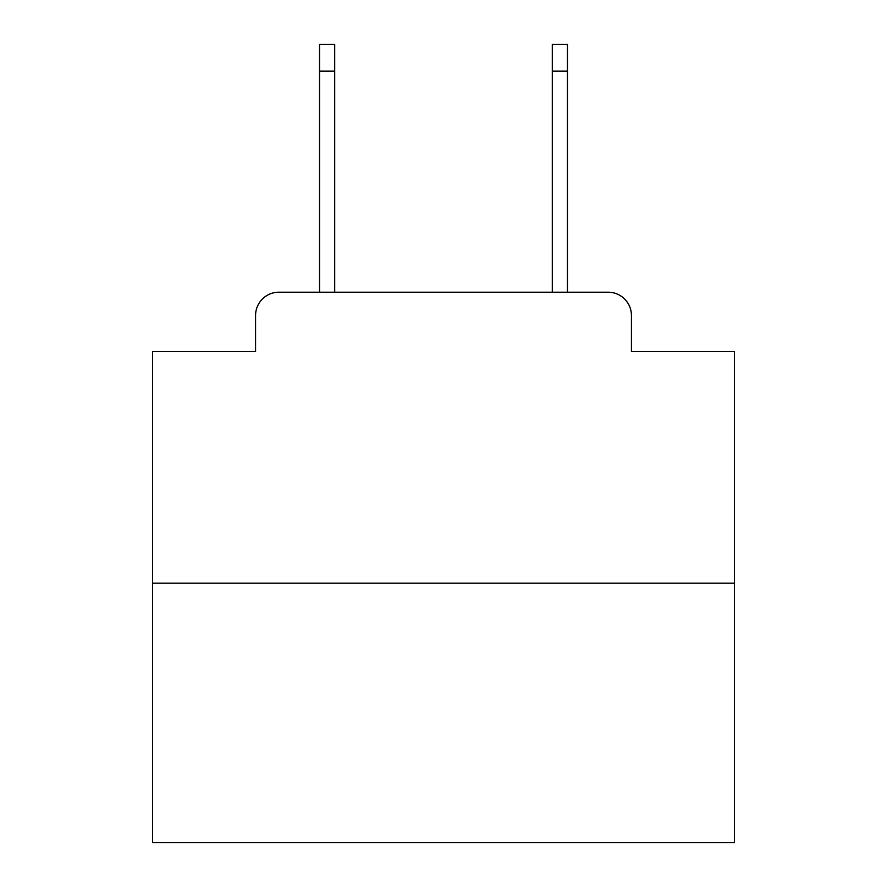 <?xml version="1.0" encoding="UTF-8"?>
<svg xmlns="http://www.w3.org/2000/svg" width="887" height="887" viewBox="0 0 887 887"><rect width="100%" height="100%" fill="white"/><g stroke="black" fill="none" stroke-linecap="round" stroke-linejoin="round"><path stroke-width="1.33" d="M255.567 315.495L255.567 351.562L255.567 315.495A23.273 23.273 0 0 1 278.84 292.222L319.564 292.222L319.564 44.35L334.698 44.35L334.698 292.222L352.727 292.222M734.425 583.147L152.575 583.147L152.575 842.65L734.425 842.65L734.425 351.562L631.433 351.562L631.433 315.495A23.273 23.273 0 0 0 608.16 292.222L278.84 292.222M152.575 583.147L152.575 351.562L255.567 351.562M534.273 292.222L552.302 292.222L552.302 44.35L567.436 44.35L567.436 292.222L608.16 292.222M631.433 351.562L631.433 315.495M319.564 71.115L334.698 71.115M567.436 71.115L552.302 71.115"/></g></svg>
